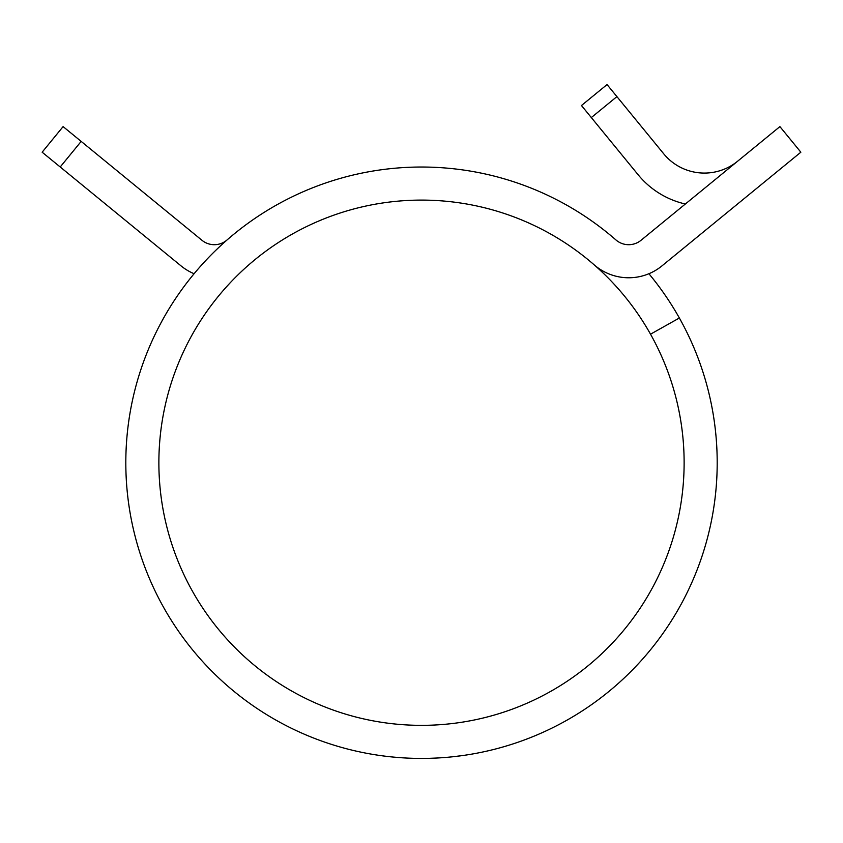<?xml version="1.0" encoding="UTF-8"?>
<svg xmlns="http://www.w3.org/2000/svg" width="843" height="843" viewBox="0 0 843 843"><rect width="100%" height="100%" fill="white"/><g stroke="black" fill="none" stroke-linecap="round" stroke-linejoin="round"><path stroke-width="1.26" d="M158.874 462.723A262.626 262.626 0 0 0 421.5 725.349A262.626 262.626 0 0 0 650.522 334.186L679.363 318.001A295.703 295.703 0 0 1 421.5 758.426A295.703 295.703 0 0 1 299.117 193.542A295.703 295.703 0 0 1 615.896 239.907A19.452 19.452 0 0 0 641.007 240.308L779.901 126.608L800.85 152.204L661.955 265.893A52.529 52.529 0 0 1 594.157 264.828A262.626 262.626 0 0 0 158.874 462.723M248.833 264.839A262.626 262.626 0 0 0 192.478 334.186M81.16 141.403L60.211 166.988L42.15 152.204L63.099 126.608L201.993 240.308A19.452 19.452 0 0 0 227.104 239.907A295.703 295.703 0 0 1 615.906 239.918M648.91 273.722A295.703 295.703 0 0 1 679.363 318.001M430.035 758.3L437.928 757.973M433.544 758.184L440.109 757.836M437.412 757.994L441.426 757.752M453.302 756.708L463.281 755.454M463.597 755.412L460.257 755.876M438.36 757.941L432.385 758.226M380.878 755.623L384.271 756.076M402.322 757.804L405.609 757.994M393.175 757.067L401.637 757.762M248.843 264.828A262.626 262.626 0 0 1 650.522 334.186M766.129 180.623L661.955 265.893M60.211 166.988L181.045 265.893A52.529 52.529 0 0 0 194.09 273.722M607.055 84.574L616.907 96.618L591.322 117.567L581.459 105.523L607.055 84.574M737.657 161.192A52.529 52.529 0 0 1 663.736 153.826L616.907 96.618M685.348 204.006A85.596 85.596 0 0 1 638.14 174.764L591.322 117.567"/></g></svg>
